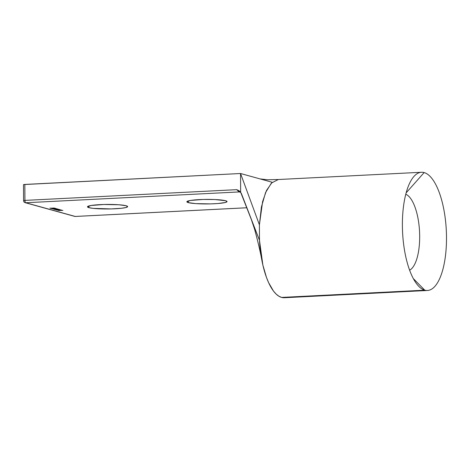 <?xml version="1.0" encoding="UTF-8"?>
<svg xmlns="http://www.w3.org/2000/svg" width="470" height="470" viewBox="0 0 470 470"><rect width="100%" height="100%" fill="white"/><g stroke="black" fill="none" stroke-linecap="round" stroke-linejoin="round"><path stroke-width="0.7" d="M188.311 202.617A20.087 2.274 -0.3 0 1 186.86 201.777A20.087 2.274 -0.3 0 1 203.128 199.456A20.087 2.274 -0.3 0 1 225.582 200.725L214.831 199.538L203.24 199.456L190.368 200.473L186.866 201.753L188.311 202.617L195.608 203.61L210.654 203.886L217.927 203.522L225.418 202.47L227.034 201.595L225.582 200.725A20.087 2.274 -0.3 0 1 227.034 201.565A20.087 2.274 -0.3 0 1 210.766 203.886A20.087 2.274 -0.3 0 1 188.311 202.617L188.3 200.925L188.311 202.617M88.912 207.652A20.087 2.274 -0.3 0 1 87.461 206.812A20.087 2.274 -0.3 0 1 103.729 204.491A20.087 2.274 -0.3 0 1 126.183 205.76L118.887 204.767L103.841 204.491L90.969 205.508L87.467 206.782L88.912 207.652L93.195 208.369L111.255 208.921L121.595 208.257L126.019 207.505L127.629 206.624L126.183 205.76A20.087 2.274 -0.3 0 1 127.634 206.6A20.087 2.274 -0.3 0 1 111.367 208.921A20.087 2.274 -0.3 0 1 88.912 207.652L88.9 205.96L88.912 207.652M421.449 172.267L278.316 179.517L271.413 183.047L265.568 192.547L261.42 206.988L259.405 224.83L259.487 240.317C259.963 249.024 261.097 257.278 262.871 265.074A59.185 21.884 87.1 0 0 281.618 297.428L424.751 290.178L413.318 278.581L424.751 290.178A59.185 21.884 -92.9 0 1 402.449 228.872A59.185 21.884 -92.9 0 1 421.449 172.267A59.185 21.884 -92.9 0 1 424.134 172.572L406.139 192.87L424.134 172.572A59.185 21.884 -92.9 0 1 446.441 233.878A59.185 21.884 -92.9 0 1 427.436 290.483A59.185 21.884 -92.9 0 1 424.751 290.178A59.185 21.884 -92.9 0 1 418.494 286.042A59.185 21.884 -92.9 0 1 402.59 232.48A59.185 21.884 -92.9 0 1 413.001 177.589A59.185 21.884 -92.9 0 1 424.134 172.572A59.185 21.884 -92.9 0 1 446.5 237.479A59.185 21.884 -92.9 0 1 424.751 290.178L281.618 297.428A59.185 21.884 87.1 0 0 284.303 297.733L427.436 290.483M23.735 200.719L23.582 200.625C23.976 201.542 23.189 201.665 25.157 202.682L74.66 216.382A2.144 1.974 -74.5 0 0 75.241 216.447L246.885 207.752L75.241 216.447L25.738 202.746L239.254 191.93L240.74 192.359L238.772 191.631L236.786 189.663L24.928 200.396L24.845 184.434L23.67 184.569L240.54 173.506L240.64 192.212L259.487 240.317L241.368 193.493L239.847 191.343L236.786 189.663L24.928 200.396A2.144 0.793 87.1 0 0 25.738 202.746L239.254 191.93A3.214 2.979 106 0 1 240.182 192.042A3.214 2.979 -74 0 0 239.254 191.93L236.786 189.663L238.889 190.667L240.64 192.212L240.54 173.506L259.405 224.83L240.54 173.506L24.845 184.434L24.928 200.396L23.582 200.625L24.928 200.396A2.144 0.793 -92.9 0 0 25.738 202.746A2.144 1.974 105.5 0 1 25.157 202.682A2.144 1.974 -74.5 0 0 25.738 202.746L75.241 216.447A2.144 0.793 87.1 0 0 75.335 216.459A2.144 0.793 87.1 0 0 75.435 216.435M56.741 210.078L61.67 210.09L59.173 209.832L60.095 209.649L56.717 210.072L61.67 210.09L59.173 209.832L60.095 209.649L56.741 210.078M57.616 208.962L53.275 209.068L57.616 208.962M54.914 208.216L50.619 208.386L54.914 208.216M50.513 208.216L54.226 208.028L50.513 208.216M54.784 208.721L56.083 208.58L55.319 208.398L51.218 208.551L55.566 208.504L52.282 208.845L55.983 208.48L51.218 208.551L54.784 208.721M59.69 209.538L54.414 209.438L57.828 209.309L55.695 209.79L59.837 209.579L56.435 209.702L58.591 209.232L54.414 209.438L57.828 209.309L55.695 209.79L59.69 209.538M62.91 210.431L58.11 210.419L62.91 210.431M409.617 270.191A38.564 14.259 87.1 0 0 419.551 231.622A38.564 14.259 87.1 0 0 405.769 194.257A38.564 14.259 -92.9 0 1 419.551 231.622A38.564 14.259 -92.9 0 1 409.617 270.191M284.374 297.727L281.618 297.428L278.857 296.2L276.131 294.067L273.487 291.071L268.617 282.652L266.455 277.37L262.871 265.074L259.487 240.317L259.405 224.83L262.618 201.577L266.472 190.52L272.054 182.43M278.387 179.517L267.553 179.763L260.016 178.9L240.54 173.506L272.218 182.278M240.646 192.224A3.214 2.979 -74 0 0 240.182 192.042M240.158 192.036L240.64 192.212M50.549 208.228L49.902 208.081L50.549 208.228M55.566 208.504L55.16 208.651M55.16 208.539L55.566 208.398M55.983 208.369L55.625 208.557L55.983 208.48M56.083 208.469L55.625 208.557M53.322 209.003L54.091 209.203L53.275 208.962M57.111 208.862L54.267 209.256L53.792 208.903L57.557 208.98L54.267 209.256L53.745 209.056L54.896 208.874L57.557 209.085L56.782 208.803M57.54 209.972L59.42 210.037L57.54 209.972M58.826 209.873L57.54 210.037L58.826 209.873M59.044 210.578L60.424 210.401L59.044 210.578M262.049 261.203C260.368 251.961 257.877 241.286 254.576 229.178L250.804 217.874M75.335 216.459L246.891 207.769M23.582 200.625L23.5 184.663"/></g></svg>
